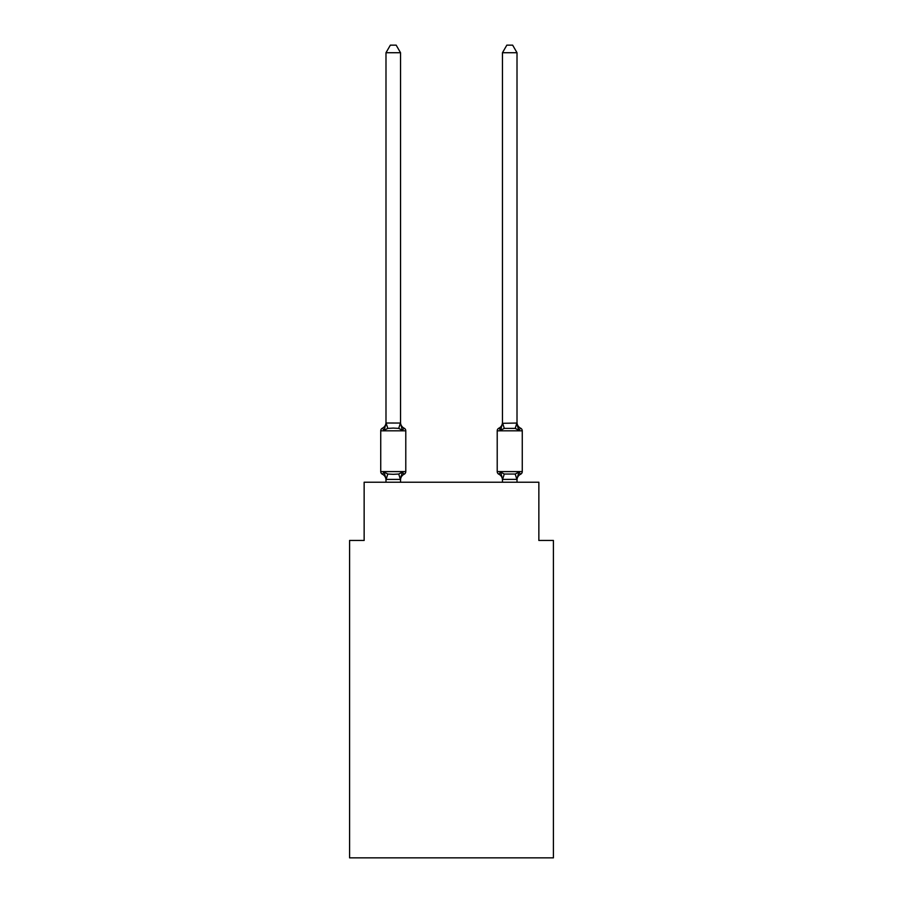 <?xml version="1.0" encoding="UTF-8"?>
<svg xmlns="http://www.w3.org/2000/svg" width="903" height="903" viewBox="0 0 903 903"><rect width="100%" height="100%" fill="white"/><g stroke="black" fill="none" stroke-linecap="round" stroke-linejoin="round"><path stroke-width="1.35" d="M553.415 857.85L553.415 540.457L538.854 540.457L538.854 482.225L364.146 482.225L364.146 540.457L349.585 540.457L349.585 857.85L553.415 857.85M517.013 482.225L517.013 479.967A6.411 6.411 0 0 1 520.625 474.21L518.841 472.156L520.625 474.21A2.912 2.912 0 0 0 522.261 471.592A2.912 2.912 0 0 1 520.625 474.21L518.841 472.156L520.625 474.21A2.912 2.912 0 0 0 522.261 471.592A2.912 2.912 0 0 1 520.625 474.21L518.841 472.156L520.625 474.21A2.912 2.912 0 0 0 522.261 471.592A2.912 2.912 0 0 1 520.625 474.21L518.841 472.156L520.625 474.21A2.912 2.912 0 0 0 522.261 471.592A2.912 2.912 0 0 1 520.625 474.21L518.841 472.156L520.625 474.21A2.912 2.912 0 0 0 522.261 471.592A2.912 2.912 0 0 1 520.625 474.21L518.841 472.156L520.625 474.21A2.912 2.912 0 0 0 522.261 471.592L522.261 430.821L522.261 471.592L522.261 430.821L522.261 471.592L522.261 430.821L522.261 471.592L522.261 430.821L522.261 471.592L522.261 430.821L497.214 430.821A2.912 2.912 0 0 1 498.851 428.203L499.686 428.609L498.851 428.203A2.912 2.912 0 0 0 497.214 430.821A2.912 2.912 0 0 1 498.851 428.203L500.634 430.257L498.851 428.203A2.912 2.912 0 0 0 497.214 430.821A2.912 2.912 0 0 1 498.851 428.203L500.634 430.257L498.851 428.203A2.912 2.912 0 0 0 497.214 430.821A2.912 2.912 0 0 1 498.851 428.203L500.634 430.257L498.851 428.203A2.912 2.912 0 0 0 497.214 430.821A2.912 2.912 0 0 1 498.851 428.203L500.634 430.257L498.851 428.203A2.912 2.912 0 0 0 497.214 430.821A2.912 2.912 0 0 1 498.851 428.203L500.634 430.257L498.851 428.203A2.912 2.912 0 0 0 497.214 430.821L497.214 471.592A2.912 2.912 0 0 0 498.851 474.21A2.912 2.912 0 0 1 497.214 471.592L522.261 471.592M517.013 52.724L512.644 45.15L506.831 45.15L502.463 52.724L517.013 52.724L517.013 422.446A6.411 6.411 0 0 0 520.625 428.203L518.841 430.257L520.625 428.203L518.841 430.257L517.317 425.494L518.841 430.257L520.625 428.203L518.841 430.257L520.625 428.203L518.841 430.257L517.317 425.494L518.841 430.257L520.625 428.203L518.841 430.257L520.625 428.203L518.841 430.257L517.317 425.494L518.841 430.257L520.625 428.203L518.841 430.257L520.625 428.203L518.841 430.257L517.317 425.494L518.841 430.257L520.625 428.203L518.841 430.257L520.625 428.203L518.841 430.257L517.317 425.494L518.841 430.257L520.625 428.203A2.912 2.912 0 0 1 522.261 430.821M502.463 52.724L502.463 423.304L517.013 423.044M517.013 479.369L502.576 479.414L500.634 472.156L498.851 474.21A2.912 2.912 0 0 1 497.214 471.592A2.912 2.912 0 0 0 498.851 474.21L500.634 472.156L498.851 474.21A2.912 2.912 0 0 1 497.214 471.592A2.912 2.912 0 0 0 498.851 474.21L500.634 472.156L498.851 474.21A2.912 2.912 0 0 1 497.214 471.592A2.912 2.912 0 0 0 498.851 474.21L500.634 472.156L498.851 474.21A2.912 2.912 0 0 1 497.214 471.592A2.912 2.912 0 0 0 498.851 474.21L500.634 472.156L498.851 474.21A2.912 2.912 0 0 1 497.214 471.592A2.912 2.912 0 0 0 498.851 474.21L500.634 472.156L504.28 474.03L515.195 474.03L518.841 472.156L517.013 479.109M501.312 427.954L500.634 430.257L501.312 427.954L500.634 430.257L501.312 427.954L500.634 430.257L501.312 427.954L500.634 430.257L501.312 427.954L500.634 430.257L501.312 427.954L500.634 430.257L504.28 428.383L502.576 423.01M385.987 479.967A6.411 6.411 0 0 0 382.375 474.21L384.159 472.156L382.375 474.21A2.912 2.912 0 0 1 380.739 471.592A2.912 2.912 0 0 0 382.375 474.21L384.159 472.156L382.375 474.21A2.912 2.912 0 0 1 380.739 471.592A2.912 2.912 0 0 0 382.375 474.21L384.159 472.156L387.805 474.03L393.268 474.323L398.72 474.03L402.366 472.156L404.149 474.21A2.912 2.912 0 0 0 405.786 471.592L405.786 430.821A2.912 2.912 0 0 0 404.149 428.203L402.366 430.257L404.149 428.203A2.912 2.912 0 0 1 405.786 430.821L405.786 471.592L405.786 430.821A2.912 2.912 0 0 0 404.149 428.203L402.366 430.257L404.149 428.203A2.912 2.912 0 0 1 405.786 430.821L405.786 471.592L405.786 430.821A2.912 2.912 0 0 0 404.149 428.203L402.366 430.257L404.149 428.203A2.912 2.912 0 0 1 405.786 430.821L405.786 471.592L405.786 430.821A2.912 2.912 0 0 0 404.149 428.203L402.366 430.257L404.149 428.203A2.912 2.912 0 0 1 405.786 430.821L405.786 471.592L405.786 430.821A2.912 2.912 0 0 0 404.149 428.203L402.366 430.257L404.149 428.203A2.912 2.912 0 0 1 405.786 430.821L405.786 471.592L405.786 430.821L405.786 471.592L380.739 471.592A2.912 2.912 0 0 0 382.375 474.21A2.912 2.912 0 0 1 380.739 471.592A2.912 2.912 0 0 0 382.375 474.21A2.912 2.912 0 0 1 380.739 471.592A2.912 2.912 0 0 0 382.375 474.21A2.912 2.912 0 0 1 380.739 471.592A2.912 2.912 0 0 0 382.375 474.21A2.912 2.912 0 0 1 380.739 471.592A2.912 2.912 0 0 0 382.375 474.21L384.159 472.156L386.1 479.414L400.424 479.414L401.225 475.689M400.537 52.724L385.987 52.724L390.356 45.15L396.169 45.15L400.537 52.724L400.537 423.304L402.366 430.257L398.72 428.383L393.268 428.09L387.805 428.383L384.159 430.257L382.375 428.203A6.411 6.411 0 0 0 385.987 422.446M402.366 430.257L404.149 428.203A2.912 2.912 0 0 1 405.786 430.821L380.739 430.821A2.912 2.912 0 0 1 382.375 428.203L384.159 430.257L386.1 423.01L400.537 423.044M400.537 422.446L400.537 422.446A6.411 6.411 0 0 0 404.149 428.203M385.987 423.044L385.987 52.724M400.537 479.109L402.366 472.156L404.149 474.21A6.411 6.411 0 0 0 400.537 479.967L400.537 479.109L400.537 479.967M502.463 479.369L502.463 482.225M380.739 430.821L380.739 471.592M400.537 482.225L400.537 479.369M385.987 482.225L385.987 479.369M500.634 430.257L502.463 423.044M517.317 425.494L518.841 430.257L515.195 428.383L504.28 428.383M498.851 474.21L500.634 472.156L498.851 474.21A6.411 6.411 0 0 1 502.463 479.967M518.841 430.257L517.013 423.304M502.463 422.446A6.411 6.411 0 0 1 498.851 428.203M387.805 474.03L386.1 479.414M398.72 474.03L400.424 479.414M386.1 423.01L387.805 428.383M400.424 423.01L398.72 428.383M516.9 479.414L515.195 474.03M502.576 479.414L504.28 474.03M515.195 428.383L516.9 423.01"/></g></svg>
